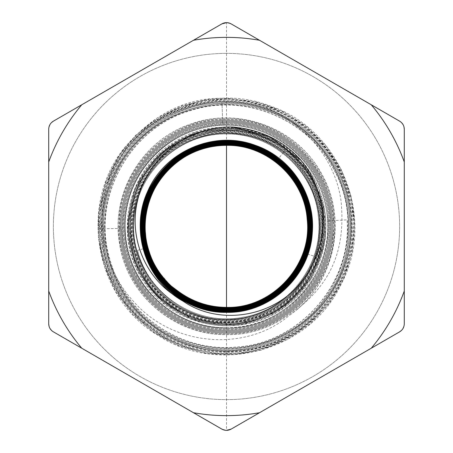 <?xml version="1.0" encoding="UTF-8"?>
<svg xmlns="http://www.w3.org/2000/svg" width="453" height="453" viewBox="0 0 453 453"><rect width="100%" height="100%" fill="white"/><g stroke="black" fill="none" stroke-linecap="round" stroke-linejoin="round"><path stroke-width="0.34" stroke-dasharray="2.27 1.7" d="M226.5 22.65L231.166 23.901L399.625 121.161C402.626 123.035 404.184 125.73 404.291 129.241L404.291 323.759C404.167 327.298 402.615 329.994 399.625 331.839L231.166 429.099L226.5 430.35L221.834 429.099L53.375 331.839C50.374 329.965 48.816 327.27 48.709 323.759L48.709 129.241C48.833 125.702 50.385 123.006 53.375 121.161L221.834 23.901L226.5 22.65L226.5 145.368M226.5 53.375A173.125 173.125 0 0 0 53.375 226.5A173.125 173.125 0 0 0 226.5 399.625A173.125 173.125 0 0 0 399.625 226.5A173.125 173.125 0 0 0 226.5 53.375A173.125 173.125 0 0 1 399.625 226.5A173.125 173.125 0 0 1 226.5 399.625A173.125 173.125 0 0 1 53.375 226.5A173.125 173.125 0 0 1 226.5 53.375M259.535 412.723L399.625 331.839C402.638 329.96 404.189 327.264 404.291 323.759L404.291 129.241C404.167 125.691 402.609 122.995 399.625 121.161L231.166 23.901C228.029 22.231 224.92 22.231 221.834 23.901L53.375 121.161C50.362 123.04 48.811 125.736 48.709 129.241L48.709 323.759C48.833 327.309 50.391 330.005 53.375 331.839L221.834 429.099C224.971 430.769 228.08 430.769 231.166 429.099L259.535 412.723A189.127 189.127 0 0 1 193.465 412.723L81.744 348.221A189.127 189.127 0 0 1 48.709 291.002L48.709 161.998A189.127 189.127 0 0 1 81.744 104.779L193.465 40.277A189.127 189.127 0 0 1 259.535 40.277L371.256 104.779A189.127 189.127 0 0 1 404.291 161.998L404.291 291.002A189.127 189.127 0 0 1 371.256 348.221L259.535 412.723M401.562 330.35L403.034 328.431M403.968 326.183L404.291 323.759M403.968 126.817L403.045 124.581M401.562 122.65L399.625 121.161M228.907 22.967L226.523 22.65M51.438 122.65L49.966 124.569M49.032 126.817L48.709 129.241M49.032 326.183L49.955 328.419M51.438 330.35L53.375 331.839M224.093 430.033L226.477 430.35M297.128 309.337C325.158 286.67 346.262 257.332 341.166 202.174C334.195 142.74 274.405 93.012 210.09 98.737C178.759 101.778 150.549 117.735 125.458 146.608C112.106 165 104.422 186.749 102.406 211.845C99.971 237.683 109.558 275.413 132.27 300.005C171.766 346.975 245.939 352.394 289.32 315.407A108.862 108.862 0 0 0 297.128 309.337C336.692 276.817 347.043 215.328 320.345 171.693C295.345 127.061 236.709 106.07 189.122 124.649C140.843 141.387 109.909 195.373 119.858 245.418C127.865 295.82 175.554 335.673 226.5 334.625C287.553 336.313 340.888 278.221 334.042 217.633C330.73 163.29 280.849 117.491 226.5 118.794C168.239 117.333 116.353 170.339 119.031 228.471C118.72 285.192 169.881 335.277 226.5 333.782C287.077 335.458 339.999 277.819 333.198 217.7C329.914 163.788 280.424 118.341 226.5 119.632C286.902 117.791 339.92 175.232 333.227 235.384C330.039 289.314 280.588 334.948 226.5 333.793C165.866 335.633 112.644 277.966 119.36 217.582C122.565 163.442 172.202 117.633 226.5 118.794C280.837 117.503 330.718 163.301 334.025 217.633C340.877 278.216 287.542 336.302 226.5 334.614C174.688 335.718 126.398 294.427 119.467 242.995C110.47 191.879 143.946 137.803 193.776 123.069C242.972 106.342 301.613 131.166 323.855 178.21C347.961 224.32 332.423 286.149 289.32 315.407M210.09 98.737L182.712 105.39L157.446 117.831L135.487 135.464L117.899 157.446L105.509 182.723L98.913 210.084L98.426 238.216L104.065 265.775L115.555 291.443L132.355 313.991L153.646 332.343L178.414 345.628L205.469 353.204L233.522 354.716L261.222 350.095L287.253 339.563L310.362 323.623L329.45 303.051L343.606 278.822L352.151 252.1L354.682 224.167L351.081 196.359L341.522 170.005L326.466 146.364L306.63 126.568L282.972 111.563L256.625 102.061L228.844 98.522L200.968 101.098L174.326 109.677L150.186 123.839L129.717 142.91L113.879 165.968L103.443 191.908L98.89 219.495L100.453 247.406L108.041 274.303L121.291 298.901L139.569 320.022L161.998 336.658L187.502 348.023L214.864 353.567L242.763 353.029L269.875 346.437L294.903 334.11L316.641 316.641L334.059 294.869L346.33 269.841L352.853 242.746L353.334 214.886L347.745 187.593L336.364 162.174L319.727 139.847L298.64 121.67L274.11 108.522L247.31 101.025L219.535 99.53L192.1 104.111L166.325 114.541L143.437 130.328L124.541 150.707L110.526 174.699L102.067 201.16L99.558 228.822C99.62 287.389 145.447 341.437 203.114 351.103C267.921 364.846 337.394 318.838 350.067 253.935C363.708 197.163 331.936 134.06 278.306 111.206C218.714 82.735 140.623 111.076 113.159 171.013C86.665 222.848 102.701 291.432 149.331 326.12C200.43 367.649 282.734 358.448 323.368 306.777C366.488 257.157 360.016 174.722 309.795 132.48C261.698 87.82 179.229 91.574 135.424 140.294C94.943 181.613 89.836 251.421 123.794 298.136C159.96 352.666 240.758 368.317 294.603 331.341C343.499 300.769 364.773 234.309 342.791 181.092C320.492 119.79 245.843 85.73 185.017 108.969C130.481 127.163 94.326 186.596 103.182 243.312C110.458 307.932 174.83 358.402 239.218 350.101C303.94 344.971 356.415 282.395 350.248 217.876C347.258 153.125 286.545 98.709 221.964 102.735C156.749 103.573 100.204 163.29 102.871 228.34C102.718 285.809 147.871 338.895 204.524 347.989C268.21 361.081 336.007 314.982 347.281 251.07C359.688 195.141 327.038 133.816 273.81 112.882C214.586 86.551 138.731 116.982 114.122 176.817C86.557 235.356 115.288 311.726 174.473 337.587C225.673 362.672 292.632 345.435 325.339 298.844C364.659 247.717 352.972 167.219 300.849 129.422C250.673 89.06 170.079 98.986 131.217 150.186C94.977 193.844 95.985 262.644 133.403 305.18C169.207 349.087 236.811 361.335 285.684 332.853C342.417 303.029 365.288 225.503 333.935 169.739C308.431 119.349 245.209 93.007 191.545 110.317C129.943 127.265 91.144 197.876 109.785 258.867C123.873 313.368 179.818 352.502 235.764 347.083C299.359 343.719 352.202 283.238 347.055 219.875L327.61 220.939A101.262 101.262 0 0 0 326.687 211.789C337.287 270.486 286.222 329.784 226.5 327.989C175.294 329.218 128.284 286.064 125.158 234.858C118.703 177.757 168.963 123.006 226.5 124.598C168.969 123.023 118.714 177.763 125.17 234.858C128.295 286.053 175.3 329.206 226.5 327.978C282.763 329.467 332.332 276.936 327.61 220.939L347.055 219.875M119.847 228.454C117.248 171.138 168.006 118.363 226.5 119.62C166.16 117.961 113.443 175.379 120.209 235.266C123.488 288.974 172.786 334.24 226.5 332.955C286.613 334.625 339.133 277.429 332.389 217.768C329.127 164.263 280.011 119.167 226.5 120.453C166.619 118.794 114.309 175.77 121.025 235.198C124.275 288.493 173.199 333.414 226.5 332.134C286.143 333.787 338.255 277.032 331.562 217.836C328.323 164.75 279.592 120.005 226.5 121.279C167.089 119.637 115.187 176.166 121.851 235.13C125.079 288.006 173.618 332.576 226.5 331.307C285.679 332.944 337.372 276.63 330.735 217.904C327.519 165.237 279.173 120.843 226.5 122.112L222.678 122.197C167.621 122.905 119.915 173.442 122.35 228.369C122.027 283.351 171.619 331.913 226.5 330.464C167.74 332.259 116.161 276.381 122.667 217.853C125.77 165.39 173.878 120.985 226.5 122.112C279.167 120.855 327.508 165.243 330.724 217.904C337.36 276.624 285.667 332.932 226.5 331.296C173.624 332.564 125.09 288 121.863 235.13C115.198 176.177 167.095 119.649 226.5 121.291C279.586 120.017 328.312 164.756 331.551 217.836C338.238 277.026 286.137 333.77 226.5 332.123C173.205 333.402 124.286 288.487 121.036 235.198C114.32 175.775 166.63 118.805 226.5 120.464C280.005 119.179 329.11 164.269 332.377 217.768C339.121 277.423 286.607 334.614 226.5 332.955C170.311 334.444 119.541 284.744 119.847 228.454L99.456 228.827C99.518 287.434 145.379 341.534 203.097 351.205C267.955 364.954 337.485 318.912 350.169 253.957C363.816 197.14 332.021 133.986 278.346 111.115C218.703 82.622 140.549 110.979 113.069 170.968C86.551 222.842 102.599 291.483 149.269 326.2C200.407 367.762 282.785 358.555 323.448 306.845C366.602 257.185 360.124 174.682 309.863 132.406C261.726 87.706 179.19 91.461 135.351 140.226C94.836 181.574 89.722 251.438 123.709 298.199C159.903 352.768 240.769 368.436 294.66 331.426C343.595 300.832 364.886 234.32 342.887 181.058C320.571 119.705 245.86 85.611 184.983 108.873C130.402 127.083 94.218 186.562 103.08 243.323C110.362 308 174.79 358.51 239.229 350.203C304.003 345.067 356.522 282.44 350.35 217.87C347.355 153.069 286.596 98.601 221.964 102.633C156.693 103.471 100.102 163.239 102.769 228.34C102.61 285.86 147.803 338.991 204.507 348.091C268.244 361.194 336.098 315.056 347.383 251.092C359.801 195.113 327.123 133.737 273.844 112.786C214.575 86.432 138.658 116.891 114.026 176.778C86.444 235.367 115.192 311.8 174.433 337.678C225.673 362.785 292.689 345.537 325.418 298.901C364.778 247.734 353.074 167.168 300.911 129.337C250.69 88.947 170.028 98.879 131.138 150.124C94.864 193.816 95.872 262.678 133.324 305.248C169.156 349.189 236.817 361.449 285.735 332.944C342.513 303.091 365.407 225.503 334.025 169.688C308.499 119.258 245.226 92.893 191.517 110.221C129.864 127.18 91.03 197.848 109.683 258.889C123.782 313.442 179.779 352.604 235.77 347.185C299.422 343.816 352.304 283.284 347.157 219.869M125.458 146.608C77.927 203.284 94.298 297.91 157.961 335.305C219.28 376.443 311.46 350.112 341.794 282.944C376.103 217.7 340.152 129.003 270.243 106.047C201.828 78.947 117.627 124.077 102.287 195.906C85.192 259.184 125.538 330.492 188.465 348.431C257.825 372.281 339.597 323.487 351.579 251.268C367.864 179.881 310.718 103.913 237.763 99.717C165.169 91.155 95.855 155.962 99.456 228.827L119.031 228.471M222.712 123.012C168.08 123.714 120.747 173.856 123.165 228.352C122.848 282.904 172.049 331.086 226.5 329.648C284.739 331.256 335.616 275.837 329.082 218.04C325.917 166.211 278.335 122.525 226.5 123.771C168.493 122.168 117.825 177.361 124.332 234.926C127.48 286.545 174.875 330.056 226.5 328.816C284.269 330.413 334.739 275.441 328.255 218.108C325.118 166.693 277.916 123.363 226.5 124.598C277.91 123.375 325.107 166.704 328.244 218.108C334.722 275.435 284.263 330.401 226.5 328.804C174.881 330.044 127.497 286.539 124.343 234.926C117.837 177.366 168.505 122.18 226.5 123.782C278.329 122.537 325.905 166.217 329.071 218.04C335.605 275.832 284.733 331.245 226.5 329.637C174.462 330.883 126.693 287.026 123.516 234.994C116.959 176.97 168.035 121.336 226.5 122.95C278.748 121.698 326.709 165.73 329.897 217.972C336.483 276.228 285.203 332.089 226.5 330.464C282.615 331.726 331.755 281.528 330.271 226.534C331.641 171.517 282.446 121.557 226.5 122.939L222.712 123.012L221.964 102.633L222.678 122.197M327.61 220.939C332.185 276.726 283.17 329.127 226.5 327.762C171.789 328.952 123.946 280.356 125.238 226.574C123.737 172.995 171.88 123.856 226.5 125.238C275.401 124.326 320.65 163.459 326.687 211.789M226.5 327.762A101.262 101.262 0 0 0 327.762 226.5A101.262 101.262 0 0 0 226.5 125.238A101.262 101.262 0 0 0 125.238 226.5A101.262 101.262 0 0 0 226.5 327.762M170.458 285.458L152.91 265.022C133.023 228.969 145.623 179.558 180.351 157.434L200.56 147.593L222.729 143.522L244.846 145.492L265.775 153.312L283.918 166.472L297.808 183.907L306.562 204.382L309.563 226.5C310.447 184.864 275.928 146.914 234.156 143.794C186.964 138.103 141.676 179.943 143.437 226.5A83.063 83.063 0 0 0 226.5 309.563A83.063 83.063 0 0 0 309.563 226.5A83.063 83.063 0 0 0 226.5 143.437A83.063 83.063 0 0 0 143.437 226.5C142.667 268.329 177.536 306.664 219.365 309.257C265.928 314.699 311.052 273.482 309.563 226.5C310.418 266.794 277.559 304.512 237.372 308.85C197.412 314.914 156.07 287.53 146.268 248.001C156.07 287.53 197.412 314.914 237.372 308.85C277.559 304.512 310.418 266.794 309.563 226.5C310.543 267.899 275.747 306.251 234.371 309.189C187.519 315.163 142.072 273.788 143.437 226.5C142.587 268.097 177.423 306.556 219.11 309.235C265.798 314.886 311.013 273.527 309.563 226.5C310.515 267.887 276.098 305.826 234.784 309.15C188.091 315.282 142.112 274.376 143.437 226.5C142.735 184.286 177.706 146.698 218.612 143.811C265.424 138.001 311.137 179.195 309.563 226.5C310.554 267.899 275.883 306.041 234.592 309.167C187.763 315.248 142.1 274.031 143.437 226.5C142.746 184.326 177.689 146.302 219.62 143.726C266.07 138.476 311.075 179.575 309.563 226.5L306.052 202.604L295.815 180.73L279.711 162.723L259.116 150.107L235.758 143.958L211.619 144.784L188.737 152.519L169.048 166.511L154.218 185.577L145.504 208.103L143.635 232.185L148.771 255.781L160.481 276.902L177.769 293.765L199.178 304.937L222.893 309.484C209.467 308.08 197.202 303.748 186.098 296.483M152.91 265.022A83.063 83.063 0 0 0 222.893 309.484M143.437 226.5C142.548 185.39 176.421 147.027 218.986 143.777C265.668 138.188 311.098 179.309 309.563 226.5C310.356 184.75 275.945 146.761 233.742 143.754C187.576 138.295 142.367 178.544 143.437 226.5M301.002 160.379L321.619 197.049L325.254 238.946L311.273 278.589L282.185 308.912L243.182 324.512L201.24 322.621L163.833 303.584L137.627 270.815L127.299 230.169L134.666 188.895L158.408 154.365L194.28 132.723L235.871 127.825L275.758 140.526L306.828 168.556L323.544 206.896L322.944 248.708L305.141 286.523L273.329 313.606L233.182 325.129L191.879 319.054L156.783 296.477L134.145 261.438L127.995 220.192L139.422 180.101L166.37 148.318L204.026 130.504L245.656 129.824L283.838 146.387L311.766 177.231L324.467 216.834L319.682 258.131C304.909 304.858 251.845 334.348 204.428 322.264C156.517 312.276 121.885 262.514 129.133 214.178C134.247 165.571 180.215 126.172 228.969 128.516C277.78 128.72 321.545 170.441 324.105 219.116C328.804 267.632 291.743 315.305 243.635 322.74C195.9 332.281 144.807 300.243 132.599 253.187C116.03 200.549 153.363 139.835 207.723 130.849C255.152 120.498 306.653 151.545 319.654 198.244C334.699 244.326 309.02 298.612 263.929 316.222C219.648 335.798 163.131 315.735 141.109 272.695C117.214 230.662 131.478 172.497 172.027 146.296C211.392 118.335 270.622 126.664 300.724 164.326C332.457 200.628 330.124 260.316 295.73 294.008C262.842 329.184 203.306 332.859 166.376 302.06C122.723 269.28 117.769 198.958 156.296 160.413C188.465 124.768 247.757 120.056 285.113 150.113C324.093 178.714 334.501 237.848 307.7 278C282.723 319.314 224.83 334.937 182.508 311.851C139.19 290.69 118.493 234.495 137.684 190.345C154.881 145.368 208.929 119.785 254.552 134.943C300.82 148.04 331.081 199.518 320.067 246.251C311.16 293.431 262.649 328.119 215.186 321.324C167.463 316.67 128.646 271.506 131.172 223.691C131.557 175.809 173.018 133.176 220.804 131.432C268.465 127.553 314.558 164.994 320.548 212.366C328.657 259.427 295.515 308.612 248.935 318.787C202.848 331.041 150.974 302.457 136.71 257.032C117.848 206.358 151.851 145.136 204.739 134.343C250.769 122.423 302.298 151.262 316.228 196.647C332.179 241.37 308.085 295.192 264.178 313.085C221.121 332.932 165.441 313.765 143.731 271.687C120.158 230.628 134.269 173.539 174.184 148.199C212.927 121.098 270.962 130.045 299.716 167.491C330.129 203.612 326.392 262.134 291.709 294.071C258.493 327.53 199.954 329.031 165.102 297.378C128.862 267.321 122.157 209.229 150.532 171.744C177.208 133.018 234.388 121.183 274.195 146.07C315.09 169.145 331.953 224.965 310.747 266.777C291.432 309.501 237.417 331.251 193.941 313.878C149.728 298.476 123.284 246.687 136.693 201.896C148.074 156.551 197.231 125.64 242.972 134.983C289.088 142.27 324.212 188.408 318.991 234.733C315.849 281.251 273.085 320.294 226.545 319.223C173.709 320.758 127.718 270.039 134.343 217.683C137.78 171.325 180.668 132.684 227.061 134.054C273.476 133.346 315.724 172.565 318.493 218.827C323.334 264.926 288.091 310.441 242.321 317.315C196.902 326.234 148.499 295.231 137.587 250.322L146.268 248.001L137.587 250.322M300.062 159.235C338.753 199.286 333.125 270.701 288.731 304.184C246.296 340.124 175.504 329.863 145.039 283.442C111.993 238.822 126.834 168.952 175.068 141.619C227.219 107.508 305.169 137.344 321.228 197.44C338.901 249.903 303.414 311.636 249.28 322.779C189.354 339.161 124.552 286.97 127.735 225.039C127.044 169.858 179.626 122.168 234.394 128.182C296.262 131.008 341.743 200.379 319.744 258.153C304.965 304.909 251.862 334.422 204.411 322.326C156.466 312.332 121.817 262.536 129.065 214.173C134.184 165.532 180.186 126.098 228.969 128.448C277.814 128.652 321.607 170.402 324.172 219.11C328.872 267.661 291.789 315.367 243.646 322.808C195.877 332.355 144.75 300.294 132.531 253.204C115.951 200.532 153.312 139.779 207.712 130.781C255.169 120.424 306.709 151.495 319.716 198.221C334.773 244.337 309.082 298.663 263.952 316.285C219.643 335.871 163.086 315.798 141.053 272.729C117.14 230.668 131.41 172.457 171.987 146.24C211.381 118.256 270.651 126.591 300.775 164.28C332.53 200.611 330.197 260.339 295.775 294.054C262.865 329.252 203.289 332.932 166.336 302.111C122.655 269.314 117.689 198.935 156.245 160.368C188.437 124.694 247.774 119.983 285.158 150.056C324.161 178.68 334.58 237.853 307.757 278.034C282.763 319.382 224.83 335.016 182.474 311.913C139.128 290.735 118.42 234.501 137.621 190.317C154.83 145.311 208.912 119.711 254.575 134.875C300.871 147.984 331.154 199.501 320.135 246.262C311.222 293.482 262.678 328.187 215.181 321.392C167.423 316.732 128.578 271.54 131.104 223.691C131.489 175.775 172.984 133.114 220.798 131.364C268.493 127.48 314.62 164.949 320.616 212.355C328.731 259.45 295.566 308.669 248.952 318.85C202.831 331.115 150.923 302.513 136.642 257.055C117.774 206.341 151.8 145.073 204.722 134.275C250.786 122.35 302.355 151.206 316.29 196.63C332.253 241.381 308.142 295.243 264.207 313.148C221.115 333.012 165.396 313.827 143.675 271.721C120.079 230.628 134.201 173.505 174.145 148.142C212.916 121.019 270.996 129.977 299.773 167.446C330.203 203.595 326.466 262.157 291.76 294.122C258.516 327.604 199.937 329.105 165.056 297.428C128.788 267.349 122.084 209.212 150.481 171.704C177.168 132.95 234.394 121.104 274.235 146.008C315.152 169.105 332.032 224.965 310.809 266.806C291.483 309.563 237.423 331.33 193.918 313.946C149.671 298.527 123.21 246.698 136.625 201.879C148.018 156.5 197.208 125.566 242.984 134.915C289.139 142.208 324.28 188.38 319.059 234.739C315.917 281.29 273.119 320.362 226.545 319.291C173.669 320.826 127.644 270.067 134.275 217.678C137.712 171.285 180.634 132.616 227.061 133.986C273.51 133.278 315.792 172.525 318.561 218.822C323.408 264.954 288.136 310.503 242.332 317.383C196.885 326.307 148.437 295.282 137.519 250.345M226.5 307.355L226.5 430.35M180.351 157.434L181.398 158.997M277.213 160.413L285.158 150.056L277.213 160.413M307.389 253.957L319.744 258.153L307.389 253.957"/><path stroke-width="0.68" d="M224.093 430.033L221.834 429.099L193.465 412.723A189.127 189.127 0 0 0 259.535 412.723L371.256 348.221A189.127 189.127 0 0 0 404.291 291.002L404.291 161.998A189.127 189.127 0 0 0 371.256 104.779L259.535 40.277A189.127 189.127 0 0 0 193.465 40.277L81.744 104.779A189.127 189.127 0 0 0 48.709 161.998L48.709 291.002A189.127 189.127 0 0 0 81.744 348.221L221.834 429.099C224.92 430.769 228.029 430.769 231.166 429.099L259.535 412.723L231.166 429.099L226.477 430.35M173.714 294.869C144.439 275.594 128.709 236.375 137.61 200.396C146.466 158.816 187.684 125.872 232.616 127.01C260.067 129.388 282.553 140.13 300.062 159.235C327.638 191.732 332.162 242.049 302.417 280.724C274.467 317.525 219.263 326.018 183.312 301.307A86.376 86.376 0 0 1 173.714 294.869C143.154 272.021 131.591 227.899 146.999 193.029C163.131 152.225 213.069 129.852 254.212 144.954C290.458 156.647 315.622 194.597 312.304 232.497C310.214 276.228 270.22 313.436 226.5 312.377C183.505 313.289 144.099 277.293 141.121 234.439C135.232 186.024 177.819 139.416 226.5 140.9C269.354 139.988 308.635 175.877 311.602 218.589C317.468 266.845 275.022 313.3 226.5 311.823C177.955 313.385 135.764 266.489 141.698 218.55C144.592 176.602 183.244 140.673 226.5 141.455C282.655 139.354 327.009 201.811 306.874 253.782C295.917 287.525 261.936 311.811 226.5 311.268C184.06 312.168 145.17 276.63 142.231 234.337C136.421 186.551 178.448 140.549 226.5 142.016C268.799 141.115 307.564 176.534 310.492 218.691C316.285 266.319 274.393 312.168 226.5 310.707C184.343 311.602 145.702 276.302 142.786 234.286C137.01 186.812 178.765 141.115 226.5 142.57C268.521 141.681 307.032 176.863 309.937 218.742C315.69 266.053 274.076 311.602 226.5 310.152C184.62 311.041 146.234 275.973 143.341 234.235C137.604 187.078 179.082 141.681 226.5 143.125C268.238 142.242 306.494 177.191 309.382 218.793C315.101 265.792 273.759 311.035 226.5 309.597C179.428 310.973 138.097 265.679 143.89 218.997C146.659 177.468 185.09 142.74 226.5 143.686C267.955 142.82 305.951 177.531 308.816 218.844C314.495 265.526 273.436 310.458 226.5 309.025C185.175 309.914 147.304 275.311 144.445 234.133C138.788 187.604 179.716 142.814 226.5 144.241C267.683 143.369 305.424 177.853 308.278 218.895C313.912 265.265 273.125 309.903 226.5 308.482C185.458 309.348 147.842 274.982 145 234.082C139.382 187.865 180.034 143.38 226.5 144.796C267.406 143.929 304.892 178.182 307.723 218.946C313.317 265.005 272.808 309.337 226.5 307.927C185.736 308.787 148.374 274.654 145.555 234.025C139.977 188.131 180.351 143.946 226.5 145.356C266.919 144.433 304.116 178.306 307.128 218.589C313.017 264.258 272.802 308.725 226.5 307.366C212.078 307.276 198.607 303.652 186.098 296.483A80.81 80.81 0 0 1 177.117 290.464L170.458 285.458M226.523 22.65L221.834 23.901L193.465 40.277L221.834 23.901C224.971 22.231 228.08 22.231 231.166 23.901L228.907 22.967M259.535 40.277L231.166 23.901L259.535 40.277M399.625 121.161L371.256 104.779L399.625 121.161C402.638 123.04 404.189 125.736 404.291 129.241L403.968 126.817M404.291 161.998L404.291 129.241L404.291 161.998M404.291 323.759L404.291 291.002L404.291 323.759C404.167 327.309 402.609 330.005 399.625 331.839L401.562 330.35M371.256 348.221L399.625 331.839L371.256 348.221M53.375 331.839L81.744 348.221L53.375 331.839C50.362 329.96 48.811 327.264 48.709 323.759L49.032 326.183M48.709 291.002L48.709 323.759L48.709 291.002M48.709 129.241L48.709 161.998L48.709 129.241C48.833 125.691 50.391 122.995 53.375 121.161L51.438 122.65M81.744 104.779L53.375 121.161L81.744 104.779M403.034 328.431L403.968 326.183M403.045 124.581L401.562 122.65M49.966 124.569L49.032 126.817M49.955 328.419L51.438 330.35M177.117 290.464C191.846 301.579 208.306 307.213 226.5 307.366C272.485 308.759 312.717 264.733 307.157 218.997C304.342 178.522 267.117 144.507 226.5 145.368L226.5 307.355M183.312 301.307C145.198 280.379 129.048 228.788 148.403 189.903C165.985 150.186 215.962 129.734 256.307 145.707C291.885 158.227 315.99 196.194 312.202 233.674C309.512 276.942 269.784 313.391 226.5 312.366C183.51 313.278 144.111 277.281 141.132 234.439C135.243 186.03 177.825 139.428 226.5 140.911C282.893 138.794 327.61 201.364 307.389 253.957C296.364 287.915 262.162 312.36 226.5 311.811C183.788 312.717 144.643 276.953 141.687 234.388C135.838 186.291 178.142 139.994 226.5 141.466C269.071 140.566 308.091 176.211 311.035 218.64C316.868 266.574 274.699 312.723 226.5 311.256C184.065 312.151 145.181 276.624 142.242 234.337C136.432 186.557 178.459 140.56 226.5 142.027C268.793 141.126 307.553 176.54 310.481 218.691C316.273 266.313 274.382 312.157 226.5 310.696C184.348 311.59 145.713 276.296 142.797 234.286C137.027 186.817 178.771 141.126 226.5 142.582C268.516 141.693 307.021 176.868 309.926 218.742C315.679 266.047 274.071 311.59 226.5 310.141C184.626 311.03 146.245 275.962 143.352 234.235C137.616 187.083 179.088 141.693 226.5 143.137C245.305 143.324 262.213 149.082 277.213 160.413C305.112 181.234 316.964 220.469 305.282 253.227C294.552 286.307 261.239 310.124 226.5 309.58C184.903 310.464 146.783 275.634 143.907 234.178C138.21 187.344 179.405 142.259 226.5 143.697C245.186 143.867 261.976 149.586 276.879 160.843C304.597 181.528 316.37 220.509 304.767 253.051C294.105 285.917 261.013 309.575 226.5 309.037C185.181 309.903 147.316 275.305 144.462 234.127C138.805 187.61 179.722 142.825 226.5 144.252C267.678 143.38 305.413 177.859 308.267 218.895C313.901 265.26 273.119 309.892 226.5 308.47C185.464 309.337 147.854 274.977 145.011 234.076C139.394 187.87 180.039 143.391 226.5 144.807C267.4 143.941 304.88 178.188 307.712 218.946C313.306 264.999 272.802 309.325 226.5 307.91C191.557 308.414 158.295 283.686 148.709 250.118C138.086 216.857 152.083 177.887 181.398 158.997C195.09 149.994 210.124 145.453 226.5 145.368M232.616 127.01L270.124 136.914L301.002 160.379M276.879 160.843L277.213 160.413M306.874 253.782L307.389 253.957"/></g></svg>
